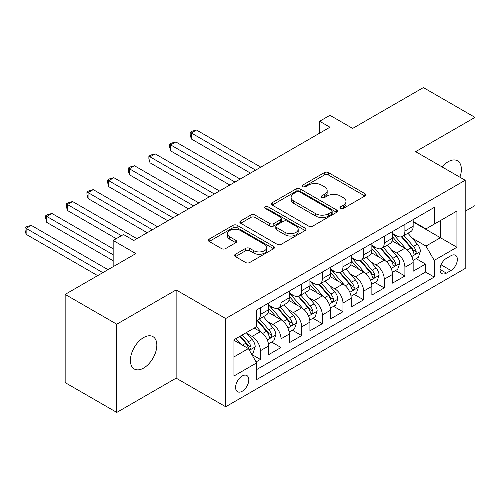 <?xml version="1.0" encoding="UTF-8"?>
<svg xmlns="http://www.w3.org/2000/svg" width="500" height="500" viewBox="0 0 500 500"><rect width="100%" height="100%" fill="white"/><g stroke="black" fill="none" stroke-linecap="round" stroke-linejoin="round"><path stroke-width="0.75" d="M340.544 208.431A2.006 1.156 0 0 0 343.381 208.431L364.913 196A2.869 1.656 0 0 0 365.75 194.831A2.869 1.656 0 0 0 364.913 193.663L328.431 172.6A2.869 1.656 0 0 0 324.381 172.6L302.85 185.031A2.006 1.156 0 0 0 302.262 185.85A2.006 1.156 0 0 0 302.85 186.669A2.006 1.156 0 0 0 305.688 186.669L308.469 185.062A9.169 5.294 0 0 1 321.444 185.062L324.481 186.812A9.169 5.294 0 0 1 327.169 190.556A9.169 5.294 0 0 1 324.481 194.306L321.694 195.912A2.006 1.156 0 0 0 321.106 196.731A2.006 1.156 0 0 0 321.694 197.55A2.006 1.156 0 0 0 324.531 197.55L327.319 195.944A9.169 5.294 0 0 1 340.288 195.944L343.331 197.694A9.169 5.294 0 0 1 346.019 201.438A9.169 5.294 0 0 1 343.331 205.188L340.544 206.794A2.006 1.156 0 0 0 339.956 207.613A2.006 1.156 0 0 0 340.544 208.431L340.544 206.794M143.619 368.069A18.688 10.788 120 0 0 155.825 351.606A18.688 10.788 120 0 0 152.963 336.631A18.688 10.788 120 0 0 143.619 337.556A18.688 10.788 120 0 0 131.406 354.025A18.688 10.788 120 0 0 134.275 369A18.688 10.788 120 0 0 143.619 368.069M459.9 177.213A18.688 10.788 120 0 0 457.5 160.806A18.688 10.788 120 0 0 448.156 161.731A18.688 10.788 120 0 0 442.094 166.931M242.206 391.256A9.344 5.394 120 0 0 248.312 383.025A9.344 5.394 120 0 0 246.875 375.538A9.344 5.394 120 0 0 242.206 376A9.344 5.394 120 0 0 236.1 384.231A9.344 5.394 120 0 0 237.531 391.719A9.344 5.394 120 0 0 242.206 391.256M235.413 254.269A2.869 1.656 0 0 0 234.575 255.438A2.869 1.656 0 0 0 235.413 256.606L245.644 262.519A2.869 1.656 0 0 0 249.7 262.519L273.612 248.713A2.869 1.656 0 0 0 274.45 247.544A2.869 1.656 0 0 0 273.612 246.369L237.131 225.312A2.869 1.656 0 0 0 233.081 225.312L209.169 239.119A2.869 1.656 0 0 0 208.325 240.287A2.869 1.656 0 0 0 209.169 241.456L221.531 248.594A2.869 1.656 0 0 0 225.581 248.594L235.819 242.688A2.869 1.656 0 0 0 236.656 241.513A2.869 1.656 0 0 0 235.819 240.344L229.688 236.806A7.669 4.425 0 0 1 227.444 233.675A7.669 4.425 0 0 1 232.175 229.587A7.669 4.425 0 0 1 240.531 230.544L264.544 244.412A7.669 4.425 0 0 1 266.788 247.544A7.669 4.425 0 0 1 262.056 251.631A7.669 4.425 0 0 1 253.7 250.669L249.7 248.363A2.869 1.656 0 0 0 245.644 248.363L235.413 254.269L235.413 256.606M465.194 211.256L475 205.6L475 117.387L423.381 87.581L352.669 128.412L329.956 115.3L319.631 121.256L329.956 127.219L133.806 240.463L123.488 234.5L113.162 240.463L113.162 266.688M116.775 324.206L116.775 412.419L176.137 378.144L176.137 289.931L116.775 324.206L65.156 294.4L135.875 253.575L113.162 240.463M176.137 289.931L225.688 318.544L465.194 180.263L465.194 268.475L225.688 406.756L225.688 318.544M475 117.387L415.637 151.656L465.194 180.263M308.675 226.131A2.869 1.656 0 0 0 312.725 226.131L336.644 212.325A2.869 1.656 0 0 0 337.481 211.15A2.869 1.656 0 0 0 336.644 209.981L300.163 188.919A2.869 1.656 0 0 0 296.106 188.919L272.194 202.725A2.869 1.656 0 0 0 271.356 203.9A2.869 1.656 0 0 0 272.194 205.069L308.675 226.131M266.006 208.863A2.006 1.156 0 0 1 268.038 209.15L268.038 206.762L305.125 228.175A2.869 1.656 0 0 1 305.969 229.344A2.869 1.656 0 0 1 305.125 230.519L281.212 244.325A2.869 1.656 0 0 1 277.162 244.325L240.681 223.263L240.681 220.925A2.869 1.656 0 0 0 239.844 222.094A2.869 1.656 0 0 0 240.681 223.263M240.681 220.925L250.912 215.012A2.869 1.656 0 0 1 254.969 215.012L269.762 223.556A2.869 1.656 0 0 0 273.819 223.556L280.606 219.638A2.869 1.656 0 0 0 281.444 218.463A2.869 1.656 0 0 0 280.606 217.294L265.2 208.4A2.006 1.156 0 0 1 264.613 207.581A2.006 1.156 0 0 1 265.856 206.513A2.006 1.156 0 0 1 268.038 206.762M116.775 412.419L65.156 382.612L65.156 294.4M256.094 361.9L260.375 359.431L251.806 354.481M246.931 333.431L252.119 336.425A11.681 6.744 60 0 1 260.375 350.725L268.631 345.962L268.631 354.663L281.025 347.506L271.625 342.088M267.581 321.512L272.762 324.5A11.681 6.744 60 0 1 281.025 338.806L289.281 334.038L289.281 342.744L301.669 335.588L292.275 330.163M288.225 309.587L293.412 312.581A11.681 6.744 60 0 1 301.669 326.887L309.925 322.119L309.925 330.819L322.319 323.669L312.919 318.244M308.875 297.669L314.056 300.663A11.681 6.744 60 0 1 322.319 314.969L330.575 310.2L330.575 318.9L342.962 311.75L333.569 306.325M329.519 285.75L334.706 288.744A11.681 6.744 60 0 1 342.962 303.044L351.219 298.275L351.219 306.981L363.612 299.825L354.212 294.406M350.169 273.825L355.35 276.819A11.681 6.744 60 0 1 363.612 291.125L371.869 286.356L371.869 295.062L384.256 287.906L374.862 282.481M370.812 261.906L376 264.9A11.681 6.744 60 0 1 384.256 279.206L392.512 274.438L392.512 283.137L404.906 275.988L404.906 267.288A11.681 6.744 -120 0 0 396.644 252.981L391.463 249.988M395.506 270.562L404.906 275.988M268.631 345.962A11.681 6.744 -120 0 0 260.375 331.656L254.181 328.081M289.281 334.038A11.681 6.744 -120 0 0 281.025 319.738L268.256 312.362M309.925 322.119A11.681 6.744 -120 0 0 301.669 307.812L288.9 300.444M330.575 310.2A11.681 6.744 -120 0 0 322.319 295.894L309.55 288.519M351.219 298.275A11.681 6.744 -120 0 0 342.962 283.975L330.194 276.6M371.869 286.356A11.681 6.744 -120 0 0 363.612 272.05L350.844 264.681M392.512 274.438A11.681 6.744 -120 0 0 384.256 260.131L371.488 252.763M450.944 255.725L446.406 258.344A9.05 5.225 120 0 0 440.494 266.319A9.05 5.225 120 0 0 441.881 273.575A9.05 5.225 120 0 0 446.406 273.125L450.944 270.506A9.05 5.225 120 0 0 456.863 262.525A9.05 5.225 120 0 0 455.475 255.275A9.05 5.225 120 0 0 450.944 255.725M233.95 356.925L248.4 348.581L256.656 362.887L256.656 379.575L434.225 277.062L434.225 260.369L425.962 246.069L412.106 238.069M256.656 362.887L233.95 376L233.95 339.762L256.656 326.65L256.656 309.956L434.225 207.444L434.225 224.131L456.931 211.019L456.931 247.256L434.225 260.369M268.631 304.95L272.762 307.337A11.681 6.744 60 0 0 278.6 307.913L286.863 303.15A11.681 6.744 -120 0 0 289.281 297.8L289.281 291.125M289.281 293.031L293.412 295.419A11.681 6.744 60 0 0 299.25 295.994L307.506 291.225A11.681 6.744 -120 0 0 309.925 285.881L309.925 279.206M309.925 281.112L314.056 283.494A11.681 6.744 60 0 0 319.9 284.075L328.156 279.306A11.681 6.744 -120 0 0 330.575 273.962L330.575 267.281M330.575 269.194L334.706 271.575A11.681 6.744 60 0 0 340.544 272.156L348.8 267.387A11.681 6.744 -120 0 0 351.219 262.038L351.219 255.362M351.219 257.269L355.35 259.656A11.681 6.744 60 0 0 361.194 260.231L369.45 255.469A11.681 6.744 -120 0 0 371.869 250.119L371.869 243.444M371.869 245.35L376 247.738A11.681 6.744 60 0 0 381.838 248.312L390.094 243.544A11.681 6.744 -120 0 0 392.512 238.2L392.512 231.525M256.656 369.562L425.55 272.056L425.55 264.069L413.162 271.219L413.162 262.519A11.681 6.744 -120 0 0 404.906 248.212L392.137 240.837M392.512 233.431L396.644 235.812A11.681 6.744 -120 0 0 402.488 236.394A11.681 6.744 -120 0 0 404.906 231.044L404.906 224.369M402.488 236.394L410.744 231.625A11.681 6.744 -120 0 0 413.162 226.281L413.162 219.6M260.375 307.812L260.375 314.488A11.681 6.744 60 0 1 257.956 319.837A11.681 6.744 60 0 1 256.656 320.306M257.956 319.837L266.212 315.069A11.681 6.744 -120 0 0 268.631 309.719L268.631 303.044M281.025 295.894L281.025 302.569A11.681 6.744 60 0 1 278.6 307.913M301.669 283.975L301.669 290.65A11.681 6.744 60 0 1 299.25 295.994M322.319 272.05L322.319 278.725A11.681 6.744 60 0 1 319.9 284.075M342.962 260.131L342.962 266.806A11.681 6.744 60 0 1 340.544 272.156M363.612 248.212L363.612 254.887A11.681 6.744 60 0 1 361.194 260.231M384.256 236.294L384.256 242.969A11.681 6.744 60 0 1 381.838 248.312M384.256 279.206L384.256 287.906M363.612 291.125L363.612 299.825M342.962 303.044L342.962 311.75M322.319 314.969L322.319 323.669M301.669 326.887L301.669 335.588M281.025 338.806L281.025 347.506M260.375 350.725L260.375 359.431M248.4 348.581L233.95 340.238M425.962 246.069L440.419 237.725L440.419 220.556L456.931 211.019M413.162 221.988L456.931 247.256M413.162 221.513L425.962 228.9L434.225 224.131M176.137 378.144L225.688 406.756M319.631 121.256L319.631 133.181M416.156 258.644L425.55 264.069M425.55 272.056L434.225 277.062M341.344 208.713L343.331 207.569A9.169 5.294 0 0 0 346.019 203.825L346.019 201.438M327.169 190.556L327.169 192.944A9.169 5.294 0 0 1 324.481 196.688L322.5 197.831M364.875 196.019L328.431 174.981A2.869 1.656 0 0 0 324.381 174.981L303.65 186.95M336.606 212.344L300.163 191.306A2.869 1.656 0 0 0 296.106 191.306L272.231 205.087M331.575 211.969A2.006 1.156 0 0 0 332.163 211.15A2.006 1.156 0 0 0 331.575 210.331L299.556 191.844A2.006 1.156 0 0 0 296.719 191.844L293.781 193.544A9.169 5.294 0 0 0 291.094 197.288A9.169 5.294 0 0 0 293.781 201.031L315.669 213.669A9.169 5.294 0 0 0 328.638 213.669L331.575 211.969L331.575 214.356A2.006 1.156 0 0 0 332.163 213.538L332.163 211.15M291.094 197.288L291.094 199.669A9.169 5.294 0 0 0 293.781 203.412L293.781 201.031M331.575 214.356L328.638 216.05A9.169 5.294 0 0 1 315.669 216.05L293.781 203.412M240.719 223.281L250.912 217.4L250.912 215.012M281.444 218.463L281.444 220.85A2.869 1.656 0 0 1 280.606 222.019L273.819 225.938A2.869 1.656 0 0 1 269.762 225.938L254.969 217.4A2.869 1.656 0 0 0 250.912 217.4M268.038 209.15L305.087 230.538M285.113 232.419A7.669 4.425 0 0 0 293.469 233.375A7.669 4.425 0 0 0 298.2 229.288A7.669 4.425 0 0 0 295.956 226.156L287.494 221.275A2.869 1.656 0 0 0 283.444 221.275L276.656 225.194A2.869 1.656 0 0 0 275.812 226.363A2.869 1.656 0 0 0 276.656 227.531L285.113 232.419L285.113 234.8A7.669 4.425 0 0 0 293.469 235.763A7.669 4.425 0 0 0 298.2 231.675L298.2 229.288M275.812 226.363L275.812 228.75A2.869 1.656 0 0 0 276.656 229.919L276.656 227.531M285.113 234.8L276.656 229.919M266.788 247.544L266.788 249.925A7.669 4.425 0 0 1 262.056 254.013A7.669 4.425 0 0 1 253.7 253.056L249.7 250.744A2.869 1.656 0 0 0 245.644 250.744L235.45 256.631M227.444 233.675L227.444 236.062A7.669 4.425 0 0 0 229.688 239.188L229.688 236.806M235.781 242.706L229.688 239.188M273.575 248.731L237.131 227.694A2.869 1.656 0 0 0 233.081 227.694L209.206 241.481M412.987 260.469L418.325 257.394L420.387 251.431A7.738 4.469 -120 0 0 417.375 244.163L407.944 233.244M406.05 248.969L394.862 236.012A22.338 12.894 -120 0 0 392.512 233.556M399.913 245.331L393.656 238.088A18.544 10.706 -120 0 0 392.512 236.844M260.788 167.15L196.475 130.019L191.312 133L191.312 138.963L250.463 173.113M401.431 236.812L410.975 247.862A7.738 4.469 60 0 1 413.731 253.188L414.294 254.106L415.344 253.962L416.044 253.113L416.213 251.762A7.738 4.469 -120 0 0 413.45 246.431L404.019 235.506M401.994 236.631L412.244 248.5A3.944 2.275 60 0 1 413.237 250.044L416.213 251.762M191.312 138.963L190.175 134.731L190.175 132.344L255.625 170.131M190.175 132.344L192.237 131.156L196.475 130.019M392.344 272.394L397.675 269.312L399.744 263.35A7.738 4.469 -120 0 0 396.725 256.087L387.294 245.162M385.406 260.887L374.219 247.931A22.338 12.894 -120 0 0 371.869 245.481M379.269 257.25L373.013 250.006A18.544 10.706 -120 0 0 371.869 248.762M240.138 179.075L175.825 141.944L170.662 144.925L170.662 150.881L229.819 185.031M380.788 248.731L390.325 259.781A7.738 4.469 60 0 1 393.088 265.113L393.65 266.031L394.694 265.881L395.394 265.031L395.562 263.681A7.738 4.469 -120 0 0 392.806 258.35L383.369 247.425M381.344 248.55L391.6 260.425A3.944 2.275 60 0 1 392.594 261.962L395.562 263.681M170.662 150.881L169.531 146.65L169.531 144.269L234.981 182.056M169.531 144.269L171.594 143.075L175.825 141.944M371.694 284.312L377.031 281.231L379.094 275.269A7.738 4.469 -120 0 0 376.081 268.006L366.65 257.081M364.756 272.806L353.569 259.856A22.338 12.894 -120 0 0 351.219 257.4M358.619 269.175L352.362 261.925A18.544 10.706 -120 0 0 351.219 260.681M219.494 190.994L155.181 153.863L150.019 156.844L150.019 162.8L209.169 196.956M360.138 260.656L369.681 271.7A7.738 4.469 60 0 1 372.438 277.031L373 277.95L374.05 277.8L374.75 276.95L374.919 275.6A7.738 4.469 -120 0 0 372.156 270.269L362.725 259.35M360.7 260.475L370.95 272.344A3.944 2.275 60 0 1 371.944 273.888L374.919 275.6M150.019 162.8L148.881 158.569L148.881 156.188L214.331 193.975M148.881 156.188L150.944 154.994L155.181 153.863M351.05 296.231L356.381 293.15L358.45 287.194A7.738 4.469 -120 0 0 355.431 279.925L346 269.006M344.113 284.731L332.925 271.775A22.338 12.894 -120 0 0 330.575 269.319M337.975 281.094L331.719 273.85A18.544 10.706 -120 0 0 330.575 272.6M198.844 202.913L134.531 165.781L129.369 168.762L129.369 174.725L188.525 208.875M339.494 272.575L349.031 283.619A7.738 4.469 60 0 1 351.794 288.95L352.356 289.869L353.4 289.719L354.1 288.869L354.269 287.519A7.738 4.469 -120 0 0 351.512 282.194L342.075 271.269M340.05 272.394L350.306 284.262A3.944 2.275 60 0 1 351.3 285.806L354.269 287.519M129.369 174.725L128.238 170.494L128.238 168.106L193.688 205.894M128.238 168.106L130.3 166.912L134.531 165.781M330.4 308.15L335.737 305.075L337.8 299.113A7.738 4.469 -120 0 0 334.787 291.844L325.356 280.925M323.462 296.65L312.275 283.694A22.338 12.894 -120 0 0 309.925 281.238M317.325 293.012L311.069 285.769A18.544 10.706 -120 0 0 309.925 284.525M178.2 214.838L113.888 177.7L108.725 180.681L108.725 186.644L167.875 220.794M318.844 284.494L328.387 295.544A7.738 4.469 60 0 1 331.144 300.875L331.706 301.788L332.756 301.644L333.456 300.794L333.625 299.444A7.738 4.469 -120 0 0 330.863 294.113L321.431 283.188M319.406 284.312L329.656 296.188A3.944 2.275 60 0 1 330.65 297.725L333.625 299.444M108.725 186.644L107.587 182.413L107.587 180.025L173.038 217.812M107.587 180.025L109.65 178.837L113.888 177.7M309.756 320.075L315.087 316.994L317.156 311.031A7.738 4.469 -120 0 0 314.137 303.769L304.706 292.844M302.819 308.569L291.631 295.619A22.338 12.894 -120 0 0 289.281 293.163M296.681 304.931L290.425 297.688A18.544 10.706 -120 0 0 289.281 296.444M157.55 226.756L93.238 189.625L88.075 192.606L88.075 198.562L147.231 232.712M298.2 296.413L307.738 307.462A7.738 4.469 60 0 1 310.5 312.794L311.062 313.712L312.106 313.562L312.806 312.712L312.975 311.363A7.738 4.469 -120 0 0 310.219 306.031L300.781 295.113M298.756 296.238L309.012 308.106A3.944 2.275 60 0 1 310.006 309.644L312.975 311.363M88.075 198.562L86.944 194.331L86.944 191.95L152.394 229.737M86.944 191.95L89.006 190.756L93.238 189.625M289.106 331.994L294.444 328.913L296.506 322.95A7.738 4.469 -120 0 0 293.494 315.688L284.062 304.762M282.169 320.487L270.981 307.538A22.338 12.894 -120 0 0 268.631 305.081M276.031 316.856L269.775 309.613A18.544 10.706 -120 0 0 268.631 308.363M136.906 238.675L72.594 201.544L67.431 204.525L67.431 210.481L116.256 238.675M277.55 308.337L287.094 319.381A7.738 4.469 60 0 1 289.85 324.712L290.413 325.631L291.462 325.481L292.162 324.631L292.331 323.281A7.738 4.469 -120 0 0 289.569 317.95L280.138 307.031M278.113 308.156L288.363 320.025A3.944 2.275 60 0 1 289.356 321.569L292.331 323.281M67.431 210.481L66.294 206.25L66.294 203.869L121.419 235.694M66.294 203.869L68.356 202.675L72.594 201.544M268.463 343.913L273.794 340.831L275.856 334.875A7.738 4.469 -120 0 0 272.844 327.606L263.412 316.688M261.525 332.413L256.581 326.694M255.387 328.775L254.581 327.844M113.162 248.806L51.944 213.463L46.781 216.444L46.781 222.406L113.162 260.731M256.906 320.256L266.444 331.3A7.738 4.469 60 0 1 269.206 336.631L269.769 337.55L270.812 337.406L271.512 336.55L271.681 335.2A7.738 4.469 -120 0 0 268.925 329.875L259.488 318.95M257.462 320.075L267.719 331.944A3.944 2.275 60 0 1 268.712 333.488L271.681 335.2M46.781 222.406L45.65 218.175L45.65 215.787L113.162 254.769M45.65 215.787L47.713 214.594L51.944 213.463M251.394 353.769L253.15 352.756L255.212 346.794A7.738 4.469 -120 0 0 252.2 339.525L246.262 332.65M240.719 344.144L235.938 338.612M234.737 340.694L233.95 339.775M108 269.669L31.3 225.387L26.137 228.363L26.137 234.325L97.675 275.631M239.862 336.344L245.8 343.225A7.738 4.469 60 0 1 248.556 348.556L249.119 349.469L250.169 349.325L250.869 348.475L251.038 347.125A7.738 4.469 -120 0 0 248.275 341.794L242.338 334.919M240.338 336.069L247.069 343.869A3.944 2.275 60 0 1 248.062 345.406L251.038 347.125M26.137 234.325L25 230.094L25 227.706L102.837 272.65M25 227.706L27.062 226.519L31.3 225.387M252.119 336.425L260.375 331.656M272.762 324.5L281.025 319.738M293.412 312.581L301.669 307.812M314.056 300.663L322.319 295.894M334.706 288.744L342.962 283.975M355.35 276.819L363.612 272.05M376 264.9L384.256 260.131M396.644 252.981L404.906 248.212M404.906 231.044L413.162 226.281M260.375 314.488L268.631 309.719M281.025 302.569L289.281 297.8M301.669 290.65L309.925 285.881M322.319 278.725L330.575 273.962M342.962 266.806L351.219 262.038M363.612 254.887L371.869 250.119M384.256 242.969L392.512 238.2M404.906 267.288L413.162 262.519M441.044 264.788L450.944 270.506M440.006 269.431L446.406 273.125M343.331 207.569L343.331 205.188M321.694 197.55L321.694 195.912M324.481 196.688L324.481 194.306M302.85 186.669L302.85 185.031M324.381 174.981L324.381 172.6M328.431 174.981L328.431 172.6M364.913 196L364.913 193.663M272.194 205.069L272.194 202.725M296.106 191.306L296.106 188.919M300.163 191.306L300.163 188.919M336.644 212.325L336.644 209.981M315.669 216.05L315.669 213.669M328.638 216.05L328.638 213.669M254.969 217.4L254.969 215.012M269.762 225.938L269.762 223.556M273.819 225.938L273.819 223.556M280.606 222.019L280.606 219.638M305.125 230.519L305.125 228.175M245.644 250.744L245.644 248.363M249.7 250.744L249.7 248.363M253.7 253.056L253.7 250.669M235.819 242.688L235.819 240.344M209.169 241.456L209.169 239.119M233.081 227.694L233.081 225.312M237.131 227.694L237.131 225.312M273.612 248.713L273.612 246.369M411.806 256.506L420.337 251.581M394.862 236.012L395.925 235.4M413.45 246.431L417.375 244.163M407.281 249.994L410.975 247.862M391.163 268.425L399.688 263.5M374.219 247.931L375.281 247.319M392.806 258.35L396.725 256.087M386.637 261.913L390.325 259.781M370.513 280.344L379.044 275.419M353.569 259.856L354.631 259.244M372.156 270.269L376.081 268.006M365.988 273.831L369.681 271.7M349.869 292.262L358.394 287.344M332.925 271.775L333.988 271.163M351.512 282.194L355.431 279.925M345.344 285.75L349.031 283.619M329.219 304.188L337.75 299.262M312.275 283.694L313.337 283.081M330.863 294.113L334.787 291.844M324.694 297.675L328.387 295.544M308.575 316.106L317.1 311.181M291.631 295.619L292.694 295M310.219 306.031L314.137 303.769M304.05 309.594L307.738 307.462M287.925 328.025L296.456 323.1M270.981 307.538L272.044 306.925M289.569 317.95L293.494 315.688M283.4 321.512L287.094 319.381M267.281 339.944L275.806 335.025M268.925 329.875L272.844 327.606M262.756 333.431L266.444 331.3M249.381 350.281L255.162 346.944M248.275 341.794L252.2 339.525M242.456 345.15L245.8 343.225"/></g></svg>
